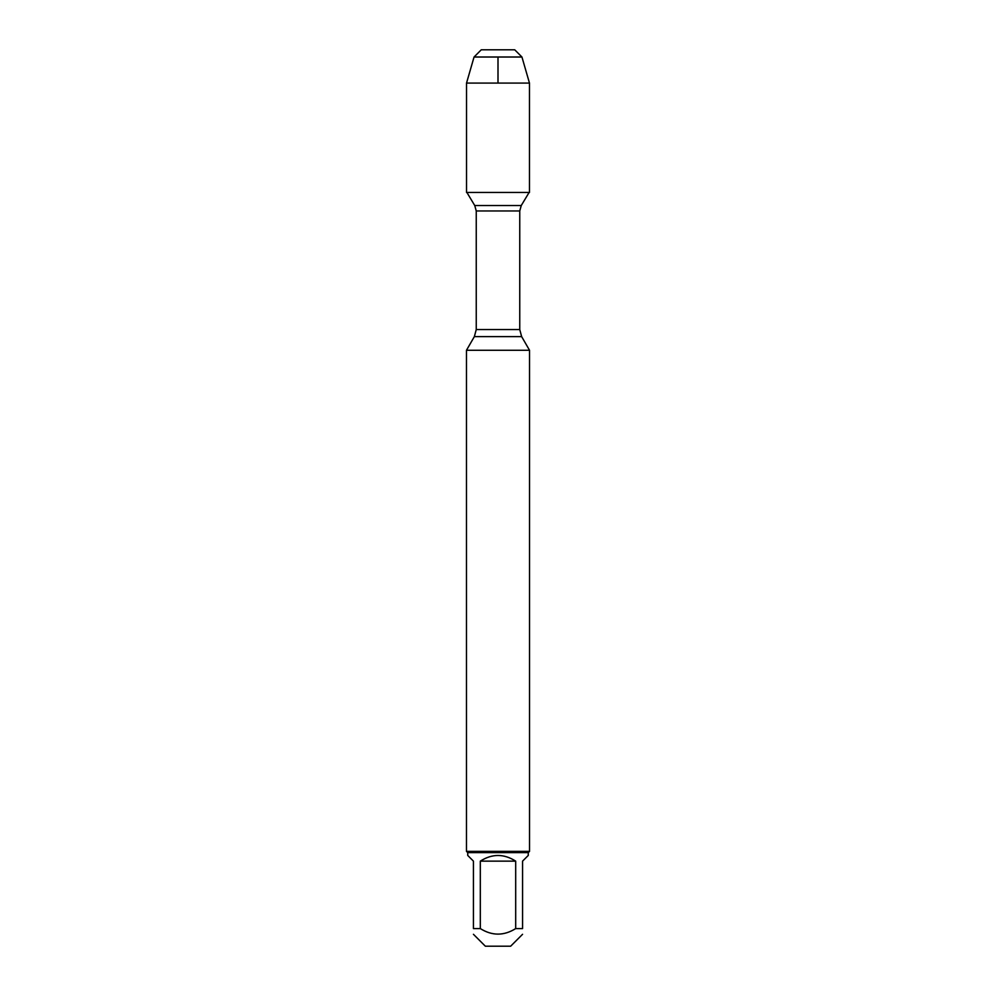 <?xml version="1.0" encoding="UTF-8"?>
<svg xmlns="http://www.w3.org/2000/svg" width="996" height="996" viewBox="0 0 996 996"><rect width="100%" height="100%" fill="white"/><g stroke="black" fill="none" stroke-linecap="round" stroke-linejoin="round"><path stroke-width="1.49" d="M466.887 192.452L474.743 205.525L476.25 210.965L476.25 329.564L474.357 336.611L521.643 336.611L529.536 350.281L466.464 350.281L466.464 851.368L529.536 851.368L529.536 350.281M522.564 934.298L510.662 946.2L485.338 946.2L473.436 934.298M515.691 861.142C503.901 853.597 492.099 853.597 480.309 861.142L515.691 861.142L515.691 928.583C503.889 935.954 492.099 935.954 480.309 928.583L473.436 928.583C473.436 935.954 473.436 935.954 473.436 928.583L473.436 861.142L467.734 855.44L467.734 852.638L528.266 852.638L528.266 855.44L522.564 861.142L522.564 928.583C522.564 935.954 522.564 935.954 522.564 928.583L515.691 928.583M480.309 861.142L480.309 928.583M528.266 852.638L529.536 851.368M498 49.8L481.267 49.8L474.059 57.009L466.526 83.079L466.526 192.452L529.474 192.452L529.474 83.079L466.526 83.079L466.526 192.452L498 192.452M521.941 57.009L474.059 57.009L481.267 49.8L514.733 49.8L521.941 57.009L529.474 83.079M498 83.079L498 57.009M476.25 329.564L519.75 329.564L519.75 210.965L476.25 210.965M474.743 205.525L521.257 205.525L529.113 192.452M474.357 336.611L466.464 350.281M519.75 210.965L521.257 205.525M521.643 336.611L519.75 329.564M467.734 852.638L466.464 851.368M474.059 57.009L466.526 83.079"/></g></svg>
